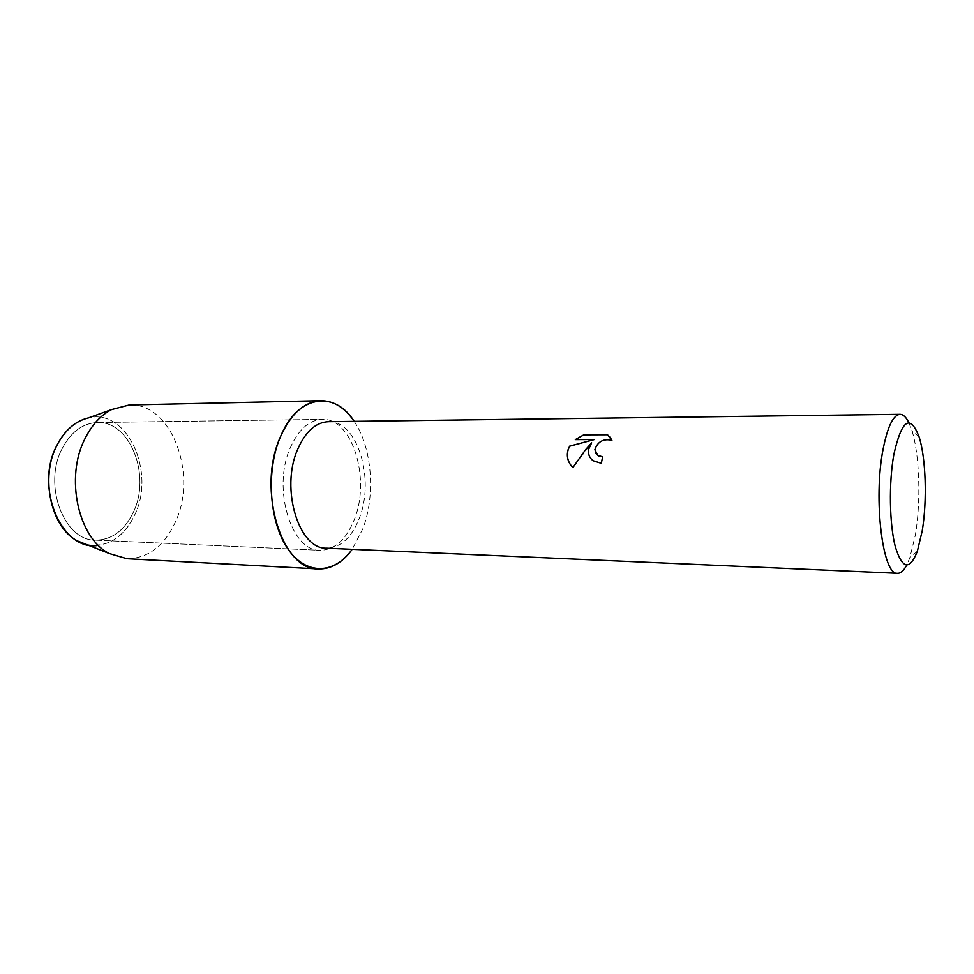 <?xml version="1.0" encoding="UTF-8"?>
<svg xmlns="http://www.w3.org/2000/svg" width="974" height="974" viewBox="0 0 974 974"><rect width="100%" height="100%" fill="white"/><g stroke="black" fill="none" stroke-linecap="round" stroke-linejoin="round"><path stroke-width="0.73" stroke-dasharray="4.87 3.65" d="M62.178 448.539C71.029 431.859 82.729 423.203 97.29 422.533C130.37 420.817 151.347 476.006 133.268 512.361C124.38 530.696 111.766 539.961 95.464 540.156C64.028 541.008 42.625 484.833 62.178 448.539C71.029 431.859 82.729 423.203 97.29 422.533C130.37 420.817 151.347 476.006 133.268 512.361C124.38 530.696 111.766 539.961 95.464 540.156C64.028 541.008 42.625 484.833 62.178 448.539M86.479 544.515C107.116 547.96 123.162 538.147 134.619 515.076C156.047 472.402 127.314 407.972 88.451 417.907C127.314 407.972 156.047 472.402 134.619 515.076C126.145 532.875 114.08 542.956 98.411 545.343M290.057 448.32C298.214 429.717 308.916 420.074 322.151 419.392C352.211 417.663 370.863 478.745 354.463 519.118C346.379 539.511 334.934 549.908 320.117 550.286C291.53 551.601 272.026 488.899 290.057 448.32C298.214 429.717 308.916 420.074 322.151 419.392C352.211 417.663 370.863 478.745 354.463 519.118C346.379 539.511 334.934 549.908 320.117 550.286C291.53 551.601 272.026 488.899 290.057 448.32M328.396 421.693C357.239 420.025 375.148 479.074 359.369 518.095C351.614 537.77 340.632 547.802 326.424 548.179M354.183 421.365C372.068 447.504 375.769 494.719 362.973 528.48L352.186 549.312L362.973 528.48C375.769 494.719 372.068 447.504 354.183 421.365M908.876 422.74L911.871 430.423C919.578 454.152 921.087 501.33 915.402 534.787L909.886 557.591L906.672 565.176M590.195 457.658L593.129 460.787L601.36 463.393L602.602 456.867M595.942 453.531C590.731 446.202 604.635 436.364 611.964 440.321L611.928 440.272M611.964 440.321L610.942 438.154M570.24 464.379L572.956 467.569L591.693 442.902M575.427 439.627L594.481 439.603M129.225 404.989C171.643 402.627 198.099 474.533 175.393 522.003C164.095 546.256 147.914 558.492 126.839 558.699M97.29 422.533L322.151 419.392L97.29 422.533M919.115 436.985L911.871 430.423M917.35 551.247L909.886 557.591M95.464 540.156L320.117 550.286L95.464 540.156"/><path stroke-width="1.46" d="M98.411 545.343C62.263 552.197 33.932 487.67 56.906 445.41C64.856 430.179 75.363 421.012 88.451 417.907L111.523 409.604L129.225 404.989L321.03 400.691C333.826 400.813 344.881 407.704 354.183 421.365C334.399 389.722 297.107 394.92 280.159 437.448C290.654 413.877 304.278 401.617 321.03 400.691M906.672 565.176C903.775 570.654 900.743 573.369 897.553 573.309L326.424 548.179C298.945 549.47 280.22 488.911 297.52 449.684C305.361 431.677 315.649 422.351 328.396 421.693L900.025 414.327C903.215 414.364 906.161 417.176 908.876 422.74M588.491 449.598L591.656 442.841L585.63 449.598L572.919 467.52C567.866 462.492 566.271 456.526 568.122 449.598L569.644 446.141L594.444 439.542L575.317 439.627L583.743 434.854L607.459 434.708L611.928 440.272C603.393 438.446 597.719 441.551 594.895 449.586L597.646 455.308L602.614 456.818L601.323 463.332L593.093 460.726C589.501 457.926 587.955 454.213 588.491 449.598M897.553 573.309C882.785 576.048 873.142 499.382 883.041 449.501C887.521 426.709 893.182 414.985 900.025 414.327M893.852 454.42C901.766 419.526 910.191 413.719 919.115 436.985C925.933 458.182 927.26 500.746 922.22 530.806L917.35 551.247C909.643 570.776 902.289 569.266 895.301 546.718C889.396 524.073 888.714 482.8 893.852 454.42M602.602 456.867L598.45 455.856L595.942 453.531M610.942 438.154L607.496 434.769L583.743 434.854M590.195 457.658C587.383 452.752 587.882 447.833 591.693 442.902L591.656 442.841M583.779 434.915L575.427 439.627M594.444 439.542L569.68 446.202C566.405 452.399 566.6 458.462 570.24 464.379M352.186 549.312C334.63 574.258 306.384 575.756 287.963 549.007C269.408 522.551 265.707 471.793 280.159 437.448C256.673 489.605 281.863 570.557 318.413 568.95C331.221 569.23 342.471 562.68 352.186 549.312M86.479 544.515L77.616 541.008C51.147 527.969 39.788 477.65 56.906 445.41C62.701 434.039 70.225 425.955 79.478 421.133M318.413 568.95L126.839 558.699L109.295 553.524C78.273 538.281 64.771 477.394 85.018 438.604C91.848 424.944 100.687 415.277 111.523 409.604M77.616 541.008L109.295 553.524"/></g></svg>
